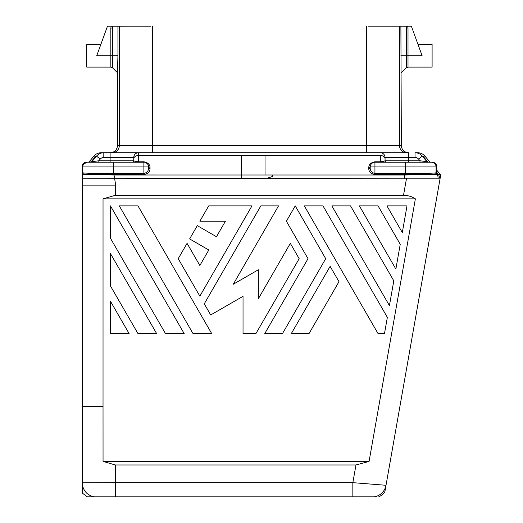 <?xml version="1.0" encoding="UTF-8"?>
<svg xmlns="http://www.w3.org/2000/svg" width="523" height="523" viewBox="0 0 523 523"><rect width="100%" height="100%" fill="white"/><g stroke="black" fill="none" stroke-linecap="round" stroke-linejoin="round"><path stroke-width="0.78" d="M380.332 162.195L380.332 161.777L383.084 161.587L385.059 160.77A1.419 1.419 -45 0 0 386.477 162.195L420.008 162.195L420.008 160.77L426.951 161.685L422.27 156.109L424.918 156.109L430.024 162.195L431.338 162.195A4.733 4.727 90 0 1 436.071 166.922L436.064 172.806L436.842 172.806A1.419 1.419 90 0 0 437.176 173.714L436.404 173.714L436.064 172.806C433.874 173.27 423.63 173.525 405.325 173.577L405.325 166.922L436.842 166.922L436.842 172.806M427.566 162.195L420.008 162.195L428.036 162.195L422.963 156.109M420.008 162.195L431.338 162.195M401.35 26.157L399.526 26.15L399.526 145.636A7.093 7.093 90 0 0 406.626 152.729L138.497 152.729L138.497 155.501L241.58 155.501L241.58 178.343L82.288 178.225L82.288 185.848L115.831 185.848L114.001 174.996L272.372 175.002L272.372 176.532L266.822 178.343L406.534 178.199L403.514 195.308C407.94 195.36 411.895 196.543 415.373 198.858L369.075 461.423L355.967 464.973L352.848 482.657L386.013 485.285L384.915 491.515L386.013 485.285A14.193 14.193 -40 0 1 374.18 496.85L352.848 496.85L352.848 482.657L115.341 482.657L115.341 496.85L94.297 496.85L352.848 496.85M406.534 178.199L440.157 178.199L440.712 175.055L386.013 485.285M404.318 178.35L404.822 174.996L440.216 174.336L440.712 175.055M384.915 491.515A14.199 14.199 139.7 0 1 378.737 496.85M110.379 152.729C114.687 152.311 117.054 149.944 117.479 145.636L119.296 145.636A7.093 7.093 -90 0 1 112.203 152.729L110.379 152.729M439.287 178.199L437.96 178.199L439.287 178.199A4.733 4.727 90 0 0 438.248 174.336L436.842 172.662M98.821 162.195L98.821 160.77L91.878 161.685L96.559 156.109L93.911 156.109A9.466 9.466 0 0 1 101.161 152.729L103.802 152.729A9.466 9.46 90.3 0 0 96.559 156.109L100.181 159.149L98.821 160.77L110.111 160.77L110.111 162.195L91.257 162.195M91.545 161.882L86.713 162.195L143.89 162.195A4.733 4.733 0 0 1 148.617 166.922A1.419 1.007 180 0 0 150.042 167.929C150.127 164.653 148.081 162.601 143.89 161.777L143.89 162.195L138.497 162.195L138.497 161.777L135.738 161.587L133.764 160.77L133.764 158.953M408.45 152.729C404.135 152.311 401.769 149.944 401.35 145.636L400.893 26.157L407.62 26.157L406.371 26.157L406.332 28.033L408.005 28.033L407.62 26.157L411.353 26.157L422.12 55.745L400.893 55.745M100.861 44.39L86.746 44.39L86.746 67.101L110.843 67.101L110.843 28.033L111.229 26.157L112.478 26.157L107.496 26.157L96.729 55.745L112.517 55.745L112.517 67.787L117.479 72.756L117.479 145.636M374.939 174.571C370.748 173.747 368.695 171.694 368.787 168.419A1.419 1.007 0 0 0 370.206 167.419C369.996 170.511 371.572 172.564 374.939 173.571L404.874 173.577L404.874 174.577L374.939 174.571L374.939 161.777C370.748 162.601 368.695 164.653 368.787 167.929A1.419 1.007 180 0 0 370.206 166.922A4.733 4.733 0 0 1 374.939 162.195L405.325 162.195L405.325 166.922L370.206 166.922L370.206 167.419L370.258 166.236M374.939 161.777L380.332 161.777L380.332 155.501A4.733 3.347 0 0 1 385.059 158.848L385.059 160.77L420.008 160.77L426.951 161.685A1.419 1.419 -90 0 0 428.036 162.195L432.109 162.195A4.733 4.727 90 0 1 436.842 166.922L436.509 165.17C434.868 162.83 433.404 161.836 432.116 162.195M404.874 173.577L405.325 173.577L405.318 174.577C423.898 174.479 434.26 174.192 436.404 173.714L436.921 174.336A4.733 4.727 -82.6 0 1 437.96 178.199M272.372 175.002L404.822 174.996L405.318 174.577M370.461 165.379L371.278 163.921A4.733 4.733 0 0 0 370.206 166.922M371.323 163.869L372.755 162.725A4.733 4.733 0 0 0 371.323 163.869M373.056 162.581L373.782 162.339A4.733 4.733 0 0 0 373.056 162.581M380.358 152.729L380.332 152.729A4.733 4.733 -134.7 0 1 385.059 157.462L415.02 157.462A4.733 4.733 -140.9 0 1 418.648 159.149L420.008 160.77M385.059 158.848L385.059 157.462M415.02 157.462L415.02 152.729L417.668 152.729A9.466 9.466 0 0 1 424.918 156.109M422.27 156.109A9.466 9.46 -90.3 0 0 415.02 152.729A9.466 9.46 89.7 0 1 422.27 156.109L418.648 159.149M112.203 152.729L138.497 152.729A4.733 4.733 0 0 0 133.764 157.462L133.764 158.848A4.733 3.347 180 0 1 138.497 155.501L138.497 152.729L110.111 152.729L138.497 152.729A4.733 4.733 -135 0 0 133.764 157.462L103.802 157.462A4.733 4.733 -39.1 0 0 100.181 159.149M427.245 161.849L428.167 162.195A1.419 1.419 90 0 1 427.075 161.685L426.951 161.685M436.842 170.315L440.216 174.336M368.251 26.15L399.526 26.15M113.955 173.577L113.949 174.577L113.511 174.577C94.924 174.479 84.563 174.192 82.418 173.714L82.758 172.806C84.948 173.27 95.199 173.525 113.498 173.577L143.89 173.571C147.251 172.564 148.826 170.511 148.617 167.419L148.571 166.236M148.362 165.379L147.545 163.921M147.499 163.869L146.067 162.725M415.373 198.858L103.031 198.858L103.031 406.306L82.288 406.306L82.288 174.349L114.001 174.996L113.949 174.577L143.89 174.571L143.89 166.922L113.498 166.922L113.498 162.195L110.111 162.195L132.345 162.195A1.419 1.419 -132.2 0 0 133.764 160.77L110.111 160.77L110.111 152.729L103.802 152.729L110.111 152.729M132.018 152.729L138.706 152.729L132.018 152.729M90.662 162.195A1.419 1.419 90 0 0 91.747 161.685L91.878 161.685A1.419 1.419 -90 0 1 90.793 162.195M90.767 162.189L95.866 156.109M82.288 172.806L82.288 166.922L82.758 166.922L82.758 172.806L82.288 172.806L82.288 165.255L86.713 162.195A4.733 4.727 90 0 0 82.288 165.255L85.164 162.45M103.031 198.858L115.322 195.308L403.514 195.308M82.288 172.263L82.288 172.871M82.288 493.052L82.288 484.03C83.347 491.064 87.348 495.34 94.297 496.85L87.334 496.85L82.288 493.052L82.288 482.814L115.341 482.657L115.341 464.973L355.967 464.973M133.764 158.848L133.764 160.77M150.572 26.15L117.479 26.157M143.89 174.571C148.081 173.747 150.127 171.694 150.042 168.419A1.419 1.007 -0 0 1 148.617 167.419L148.617 166.922L143.89 166.922L143.89 162.195L136.876 162.195M103.031 406.306L103.051 461.423L115.341 464.973M82.288 185.848L82.288 482.814M138.497 162.195L134.914 162.195M103.051 461.423L369.075 461.423M113.511 174.577L113.498 166.922L82.758 166.922A4.733 4.727 90 0 1 87.485 162.195L88.805 162.195L93.911 156.109M88.805 162.195L86.713 162.195M82.288 178.225L82.288 173.878M117.937 55.745L117.937 26.157L112.478 26.157L112.517 55.745L117.937 55.745L117.479 72.756M110.843 28.033L112.517 28.033M417.988 44.39L432.103 44.39L432.103 67.101L408.005 67.101L408.005 28.033M137.987 333.628L110.353 285.767L110.353 253.407L156.665 333.628L137.987 333.628M137.987 205.892L119.303 205.892L193.052 333.628L211.73 333.628L137.987 205.892M387.353 317.343L384.483 333.628L378.07 333.628L304.321 205.892L323.005 205.892L387.353 317.343M110.353 333.628L110.353 301.091L129.135 333.628L110.353 333.628M393.793 280.812L389.426 305.602L331.857 205.892L350.541 205.892L393.793 280.812M110.451 205.892L110.353 238.076L165.516 333.628L184.201 333.628L110.451 205.892M197.295 225.655L189.627 238.926L208.801 249.994L199.851 265.501L187.071 243.358L178.219 258.689L199.851 296.155L251.968 205.892L208.703 205.892L199.851 221.216L225.42 221.216L216.47 236.723L197.295 225.655M359.386 205.892L395.865 269.07L400.239 244.28L378.07 205.892L359.386 205.892M386.922 205.892L402.305 232.539L407.005 205.892L386.922 205.892M282.453 333.628L325.718 258.689L295.234 205.892L286.382 221.216L308.014 258.689L264.749 333.628L282.453 333.628M258.355 298.711L258.355 269.757L233.284 284.237L278.517 205.892L260.82 205.892L204.277 303.824L210.71 314.964L243.032 296.306L243.032 333.628L255.897 333.628L299.169 258.689L290.317 243.358L258.355 298.711M330.137 266.351L291.298 333.628L309.001 333.628L338.989 281.681L330.137 266.351M408.718 162.195L408.718 152.729M408.718 160.77L385.059 160.77M383.084 161.587A1.419 1.013 -89.9 0 0 383.902 162.195M368.787 167.929L368.787 168.419M366.427 26.157L366.427 145.636L401.35 145.636M241.58 178.343L266.822 178.343M115.322 185.848L115.322 195.308M119.296 26.15L119.296 145.636L366.427 145.636L366.427 152.729M138.497 155.501L138.497 161.777L143.89 161.777M152.402 26.157L152.402 152.729M135.738 161.587A1.419 1.013 -90.1 0 1 134.921 162.195M380.332 155.501L241.58 155.501M265.03 175.002L265.03 155.501M103.802 157.462L103.802 152.729M401.35 72.782L406.332 67.794L406.332 28.033M432.972 162.274L435.228 163.366M435.803 163.961L436.293 164.712M436.842 166.837L437.012 173.479M112.517 67.794L110.843 67.101M406.332 67.794L408.005 67.101"/></g></svg>
